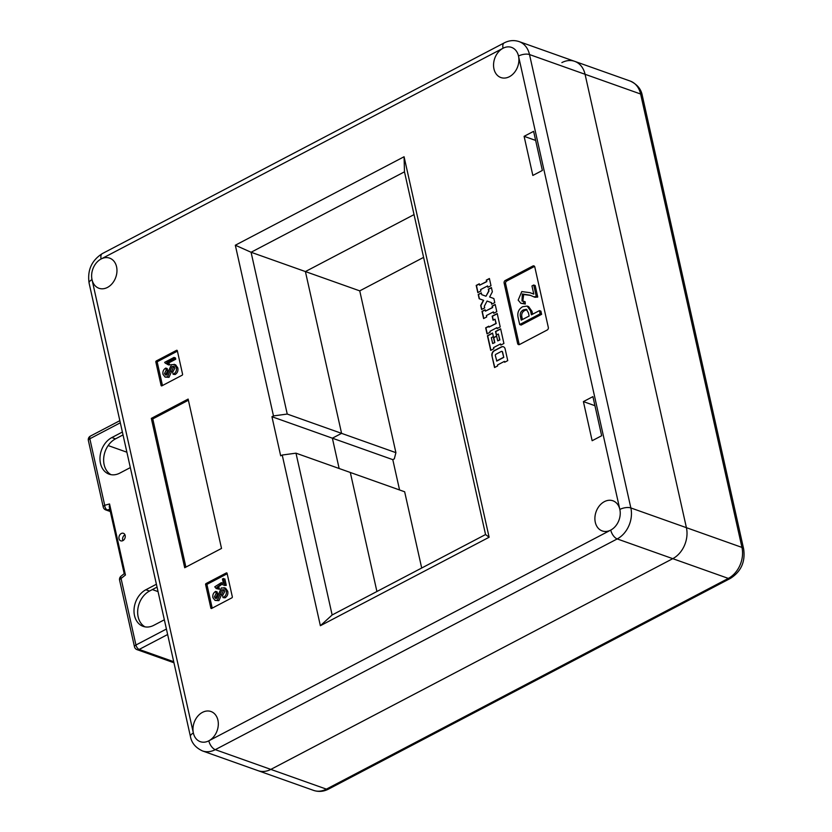 <?xml version="1.0" encoding="UTF-8"?>
<svg xmlns="http://www.w3.org/2000/svg" width="832" height="832" viewBox="0 0 832 832"><rect width="100%" height="100%" fill="white"/><g stroke="black" fill="none" stroke-linecap="round" stroke-linejoin="round"><path stroke-width="1.25" d="M642.283 95.493A7.998 3.286 -12.6 0 0 640.619 94.016L529.506 54.548A7.998 3.286 167.4 0 0 518.502 56.035A15.995 12.199 -70.4 0 0 511.576 47.403A15.995 12.199 -70.4 0 0 503.048 48.246A15.995 12.199 -70.4 0 0 493.605 63.721A15.995 12.199 -70.4 0 0 500.874 77.542A15.995 12.199 -70.4 0 0 509.402 76.7A15.995 12.199 -70.4 0 0 518.502 56.035L619.84 509.434A15.995 12.199 109.6 0 1 610.75 530.088A15.995 12.199 109.6 0 1 602.222 530.93A15.995 12.199 109.6 0 1 594.942 517.119A15.995 12.199 109.6 0 1 604.396 501.644A15.995 12.199 109.6 0 1 612.924 500.791A15.995 12.199 109.6 0 1 619.84 509.434A7.998 3.286 167.4 0 1 630.854 507.946A23.982 18.294 109.6 0 1 617.209 538.928L215.28 749.663A23.982 18.294 109.6 0 1 202.488 750.932L313.591 790.4A23.982 18.294 -70.4 0 0 326.394 789.131L728.322 578.406A23.982 18.294 -70.4 0 0 741.957 547.414L640.619 94.016A23.982 18.294 -70.4 0 0 630.24 81.068L574.683 61.339A23.982 18.294 109.6 0 1 585.062 74.287A23.982 18.294 -70.4 0 0 574.683 61.339L519.126 41.6A23.982 18.294 109.6 0 1 529.506 54.548L630.854 507.946L686.41 527.675A23.982 18.294 109.6 0 1 672.766 558.667A23.982 18.294 -70.4 0 0 686.41 527.675L585.062 74.287L686.41 527.675L741.957 547.414A7.998 3.286 -12.6 0 1 743.631 548.891L642.283 95.493C641.129 89.076 637.114 84.271 630.24 81.068M730.444 578.375L328.515 789.1A7.998 3.994 -117.7 0 1 326.394 789.131L270.837 769.402A23.982 18.294 109.6 0 1 258.034 770.661A23.982 18.294 109.6 0 0 270.837 769.402L672.766 558.667L270.837 769.402L215.28 749.663A7.998 3.994 -117.7 0 1 208.822 740.823A15.995 12.199 -70.4 0 0 218.265 725.348A15.995 12.199 -70.4 0 0 210.995 711.526A15.995 12.199 -70.4 0 0 202.457 712.369A15.995 12.199 -70.4 0 0 193.367 733.034A15.995 12.199 -70.4 0 0 200.283 741.666A15.995 12.199 -70.4 0 0 208.822 740.823L610.75 530.088A7.998 3.994 -117.7 0 0 617.209 538.928L728.322 578.406A7.998 3.994 -117.7 0 0 730.444 578.375C741.104 571.542 745.503 561.714 743.631 548.891M504.202 42.9A7.998 3.994 -117.7 0 0 503.048 48.246L101.119 258.981A15.995 12.199 109.6 0 1 109.647 258.138A15.995 12.199 109.6 0 1 116.917 271.95A15.995 12.199 109.6 0 1 107.474 287.425A15.995 12.199 109.6 0 1 98.946 288.267A15.995 12.199 109.6 0 1 92.019 279.635A15.995 12.199 109.6 0 1 101.119 258.981A7.998 3.994 -117.7 0 1 102.274 253.625L504.202 42.9C509.101 40.362 514.072 39.936 519.126 41.6M535.184 285.532L537.742 296.993L534.966 297.284L529.942 295.183L522.33 293.977L521.997 301.028L525.127 301.704L525.314 304.013L520.832 303.274L518.17 300.134L521.778 291.585L529.953 292.666L533.78 294.102L531.96 285.938L533.718 285.012L535.184 285.532M530.514 295.391L523.702 294.528L522.777 301.194M529.953 292.666L533.77 294.05M527.155 306.072L530.514 310.804L531.409 314.829L539.427 310.627L540.145 313.82L519.678 324.542L518.066 317.335C517.182 312.603 518.71 309.067 522.652 306.717L527.155 306.072L528.611 306.592L531.981 311.324L532.615 314.194M539.427 310.627L540.894 311.147L541.611 314.33L521.144 325.062L519.678 324.542M534.57 266.427A1.997 1.529 -70.4 0 0 534.331 266.531L506.719 281.008A1.997 1.529 -70.4 0 0 505.586 283.587L519.095 344.042A1.997 1.529 -70.4 0 0 519.324 344.604M480.906 290.992L480.594 289.598L487.583 285.927L487.895 287.321L490.994 285.698L489.393 278.502L486.283 280.134L486.595 281.528L479.617 285.189L479.305 283.795L476.195 285.418L477.807 292.614L480.906 290.992M494.77 302.588L493.865 298.542L489.642 296.993L492.357 291.803L491.41 287.57L488.311 289.203L488.717 291.002L485.982 296.223L481.728 294.663L481.322 292.864L478.223 294.486L479.17 298.719L483.392 300.269L480.678 305.458L481.582 309.504L484.682 307.882L484.318 306.259L487.053 301.038L491.306 302.598L491.67 304.221L494.77 302.588M493.698 313.29L496.798 311.657L495.186 304.46L492.086 306.093L492.398 307.486L485.42 311.147L485.108 309.754L481.998 311.376L483.61 318.573L486.71 316.95L486.398 315.557L493.386 311.896L493.698 313.29M497.11 328.557L500.209 326.934L497.214 313.529L492.17 316.181L493.074 320.226L495.019 319.207L495.966 323.43L488.977 327.09L488.779 326.196L485.68 327.818L487.022 333.85L490.121 332.218L489.923 331.323L496.912 327.662L497.11 328.557M503.911 343.46L500.635 328.806L495.508 331.49L496.319 335.088L498.337 334.027L499.637 339.872L497.702 340.891L496.61 336.034L493.511 337.667L494.593 342.524L492.658 343.533L491.348 337.688L493.366 336.638L492.565 333.039L487.438 335.722L490.714 350.376L493.823 348.754L493.563 347.589L500.542 343.928L500.802 345.093L503.911 343.46M491.941 355.846L494.551 367.546L497.661 365.914L497.453 365.019L504.442 361.358L504.639 362.253L507.749 360.63L505.128 348.93A4.046 3.089 -70.4 0 0 503.381 346.757A4.046 3.089 -70.4 0 0 501.228 346.965L494.239 350.626A4.046 3.089 -70.4 0 0 491.941 355.846L494.759 367.442M205.608 584.584L210.85 608.057A0.801 0.614 -70.4 0 0 211.619 608.452L231.878 597.834A0.801 0.614 -70.4 0 0 232.326 596.794L227.084 573.331A0.801 0.614 -70.4 0 0 226.314 572.936L206.055 583.554A0.801 0.614 -70.4 0 0 205.608 584.584L207.064 585.104L212.212 608.14M155.844 361.982L161.096 385.455A0.801 0.614 -70.4 0 0 161.866 385.84L182.114 375.222A0.801 0.614 -70.4 0 0 182.572 374.192L177.32 350.719A0.801 0.614 -70.4 0 0 176.55 350.334L156.302 360.953A0.801 0.614 -70.4 0 0 155.844 361.982L157.31 362.502L162.458 385.528M504.119 283.067L517.629 343.522A1.997 1.529 -70.4 0 0 519.563 344.5L547.175 330.023A1.997 1.529 -70.4 0 0 548.319 327.434L534.799 266.989A1.997 1.529 -70.4 0 0 532.865 266.011L505.253 280.488A1.997 1.529 -70.4 0 0 504.119 283.067L505.586 283.587M151.32 418.382L184.704 567.736L221.52 548.434L188.136 399.079L151.32 418.382L152.776 418.902L185.9 567.112M533.614 131.342L542.36 170.456L532.844 175.448L524.108 136.323L533.614 131.342M592.914 396.625L601.661 435.739L592.145 440.721L583.398 401.606L592.914 396.625M273.478 415.917L271.939 416.718L280.686 455.832L282.225 455.031L295.984 453.17L332.145 614.973L485.555 534.539L404.477 171.829L251.077 252.262L287.238 414.055L273.478 415.917L235.321 245.222L404.071 156.749L489.122 537.243L320.372 625.716L282.225 455.031M594.942 405.704L583.398 401.606M535.652 140.431L524.108 136.323M399.568 489.975L392.798 459.649L394.326 458.848L395.907 452.66L359.746 290.867L305.406 271.565L414.045 214.604L305.406 271.565L341.578 433.358L305.406 271.565L251.077 252.262L235.321 245.222M395.907 452.66L341.578 433.358L332.374 438.183L341.578 433.358L287.238 414.055M392.798 459.649L332.374 438.183L339.144 468.51L332.374 438.183L271.939 416.718M421.699 568.027L404.654 491.774L350.314 472.472L376.917 591.5L350.314 472.472L295.984 453.17M188.396 400.234L152.776 418.902M177.424 351.156L157.768 361.462A0.801 0.614 -70.4 0 0 157.31 362.502M165.422 363.282L164.653 362.346L174.002 357.438L175.469 357.958L175.75 359.216L168.241 363.158L170.071 364.52L169.031 365.061L166.036 363.532M165.776 368.077L166.223 370.105L164.528 373.558L165.61 375.076L166.868 374.899L171.465 364.603L175.583 364.759L177.798 367.89C178.36 370.781 177.466 372.996 175.115 374.525L173.118 374.286L172.661 372.258L174.886 368.129L173.69 366.361L172.068 366.558L173.534 367.068L169.01 377.333L165.131 377.104L163.01 374.358C162.521 371.592 163.446 369.502 165.776 368.077L167.232 368.597L167.69 370.625L165.994 374.078L166.41 375.086M174.325 366.808L173.534 367.068M227.178 573.768L207.522 584.074A0.801 0.614 -70.4 0 0 207.064 585.104M226.283 585.312L224.744 585.468L221.302 584.074L216.882 587.319L219.274 587.933L219.378 589.212L216.237 588.567L214.76 586.82L221.302 582.67L223.434 583.471L222.425 578.937L224.858 578.947L226.283 585.312L224.609 584.906L226.065 585.426M221.874 584.293L217.703 587.413M221.302 582.67L223.423 583.43M215.686 591.396L216.143 593.424L214.448 596.877L215.53 598.395L216.788 598.218L221.374 587.922L225.503 588.078L227.718 591.209C228.28 594.1 227.386 596.305 225.025 597.844L223.028 597.605L222.581 595.577L224.806 591.448L223.61 589.68L221.988 589.867L223.444 590.387L218.93 600.642L215.051 600.423L212.93 597.678C212.441 594.911 213.356 592.821 215.686 591.396L217.152 591.916L217.61 593.944L215.914 597.397L216.33 598.406M224.234 590.127L223.444 590.387M214.448 596.877L215.914 597.397M216.143 593.424L217.61 593.944M221.988 589.867L217.474 600.132L218.93 600.642M217.474 600.132L215.051 600.423M220.085 594.318L221.551 594.838M224.037 587.558L226.252 590.689C226.824 593.58 225.93 595.795 223.569 597.324L225.025 597.844M223.569 597.324L223.028 597.605M226.252 590.689L227.718 591.209M223.402 578.427L224.827 584.792M217.818 587.413L217.922 588.692L219.378 589.212M217.922 588.692L216.237 588.567M224.609 584.906L223.278 584.948M164.528 373.558L165.994 374.078M166.223 370.105L167.69 370.625M172.068 366.558L167.554 376.813L169.01 377.333M167.554 376.813L165.131 377.104M170.165 370.999L171.631 371.519M174.127 364.239L176.332 367.37C176.904 370.261 176.01 372.476 173.649 374.005L175.115 374.525M173.649 374.005L173.118 374.286M176.332 367.37L177.798 367.89M174.002 357.438L174.283 358.696L175.75 359.216M174.283 358.696L166.774 362.638L168.241 363.158M166.774 362.638L170.071 364.52M168.605 364L167.575 364.541M523.359 309.91C520.634 311.418 519.688 313.768 520.53 316.971L521.238 320.164L529.142 316.025L528.424 312.832L526.354 309.317L523.359 309.91L524.826 310.43C522.101 311.927 521.154 314.288 521.986 317.491L522.444 319.53M540.145 313.82L541.611 314.33M530.514 310.804L531.981 311.324M526.989 309.722L524.826 310.43M520.53 316.971L521.986 317.491M533.718 285.012L536.276 296.473L537.742 296.993M536.276 296.473L537.347 297.19M523.661 301.184L523.848 303.493L525.314 304.013M523.848 303.493L520.832 303.274M535.891 296.681L533.499 296.764M332.145 614.973L320.372 625.716M485.555 534.539L489.122 537.243M404.477 171.829L404.071 156.749M503.506 346.798A4.046 3.089 -70.4 0 0 501.467 347.048L494.478 350.709A4.046 3.089 -70.4 0 0 492.18 355.94M504.442 361.358L504.837 362.149M503.776 357.396L502.33 351.915A1.009 0.77 -70.4 0 0 501.353 351.416L495.924 354.266A1.009 0.77 -70.4 0 0 495.342 355.576L496.798 361.057L503.776 357.396L502.57 351.998A1.009 0.77 -70.4 0 0 502.008 351.426M496.548 360.974L503.537 357.313M500.542 343.928L501.01 344.989M492.606 333.226L487.687 335.806L490.922 350.272M496.652 336.232L493.75 337.75L494.842 342.607L492.658 343.533M498.337 334.027L499.886 339.966L497.702 340.891M500.677 328.994L495.758 331.573L496.517 334.984M496.912 327.662L497.307 328.453M488.821 326.383L485.919 327.912L487.219 333.746M495.019 319.207L496.205 323.523L488.977 327.09M497.266 313.726L492.419 316.264L493.282 320.122M493.386 311.896L493.896 313.186M485.15 309.941L482.248 311.47L483.808 318.469M495.238 304.658L492.326 306.176L492.638 307.57L485.42 311.147M487.053 301.038L491.546 302.682L491.868 304.117M481.374 293.051L478.462 294.57L479.409 298.802L483.631 300.352L480.917 305.542L481.78 309.4M491.462 287.768L488.55 289.286L488.956 291.086L485.982 296.223M479.346 283.982L476.445 285.511L478.005 292.51M489.434 278.699L486.533 280.218L486.834 281.611L479.617 285.189M487.583 285.927L488.093 287.217M561.881 62.598A23.982 18.294 109.6 0 1 574.683 61.339M359.746 290.867L423.602 257.379M122.886 540.623A3.994 3.047 -70.4 0 0 125.247 536.754A3.994 3.047 -70.4 0 0 123.427 533.302A3.994 3.047 -70.4 0 0 121.295 533.51A3.994 3.047 -70.4 0 0 118.934 537.378A3.994 3.047 -70.4 0 0 120.754 540.831A3.994 3.047 -70.4 0 0 122.886 540.623A3.994 3.047 109.6 0 1 124.956 534.81L124.956 534.81M126.89 452.213L108.15 445.557M123.022 434.907L115.502 438.859A19.989 15.246 -70.4 0 0 103.823 456.955A19.989 15.246 -70.4 0 0 111.01 474.666M145.038 626.87A19.989 15.246 109.6 0 1 137.842 609.149A19.989 15.246 109.6 0 1 149.521 591.053L157.04 587.111M164.351 619.788L153.816 625.31A19.989 15.246 109.6 0 1 143.156 626.371A19.989 15.246 109.6 0 1 134.066 609.097A19.989 15.246 109.6 0 1 145.87 589.753L156.406 584.23M122.377 432.037L111.852 437.559A19.989 15.246 -70.4 0 0 100.038 456.903A19.989 15.246 -70.4 0 0 109.127 474.167A19.989 15.246 -70.4 0 0 119.798 473.117L130.333 467.594M152.329 589.576L158.049 591.614M120.318 422.791L89.835 438.766L104.707 505.294L109.554 503.953L109.262 506.823L124.249 573.872M124.498 573.456L125.434 575.006L121.066 578.479L135.938 645.018L166.421 629.034M92.019 279.635L193.367 733.034A7.998 3.286 167.4 0 0 190.434 736.507L89.097 283.109A7.998 3.286 167.4 0 1 92.019 279.635M506.719 281.008L505.253 280.488M534.331 266.531L532.865 266.011M519.095 344.042L517.629 343.522M157.768 361.462L156.302 360.953M177.278 350.594L176.55 350.334M162.001 385.767L161.096 385.455M207.522 584.074L206.055 583.554M227.042 573.196L226.314 572.936M211.754 608.379L210.85 608.057M109.554 503.953L125.434 575.006M167.638 634.514L139.173 649.438L173.722 661.71M111.852 437.559L115.502 438.859M145.87 589.753L149.521 591.053M109.814 509.278L107.328 509.964L110.198 510.983M88.369 440.502A3.994 1.643 167.4 0 1 89.835 438.766A3.994 1.997 -117.7 0 1 90.418 436.093A3.994 3.994 0 0 0 88.369 440.502L103.241 507.042A3.994 3.994 0 0 0 105.81 509.933A3.994 3.047 -70.4 0 0 107.328 509.964A3.994 2.278 74.5 0 1 104.707 505.294A3.994 1.643 167.4 0 0 103.241 507.042M139.173 649.438A3.994 1.997 -117.7 0 1 135.938 645.018A3.994 1.643 -12.6 0 0 134.472 646.755A3.994 3.994 0 0 0 137.041 649.646A3.994 3.047 -70.4 0 0 139.173 649.438M119.6 580.216A3.994 1.643 -12.6 0 1 121.066 578.479A3.994 1.633 51.4 0 1 121.014 576.222A3.994 3.994 0 0 0 119.6 580.216L134.472 646.755M102.274 253.625C91.614 260.458 87.225 270.286 89.097 283.109M190.434 736.507C191.589 742.924 195.603 747.729 202.488 750.932M328.515 789.1C323.617 791.638 318.646 792.064 313.591 790.4M119.839 420.67L90.418 436.093M137.041 649.646L173.95 662.761M105.81 509.933L110.323 511.534M124.207 573.674L121.014 576.222"/></g></svg>
